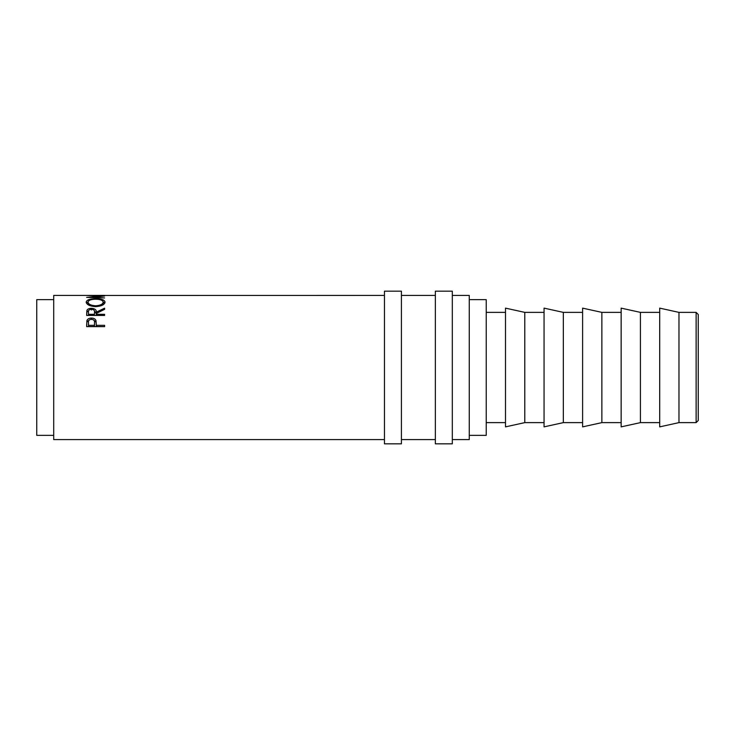 <?xml version="1.0" encoding="UTF-8"?>
<svg xmlns="http://www.w3.org/2000/svg" width="735" height="735" viewBox="0 0 735 735"><rect width="100%" height="100%" fill="white"/><g stroke="black" fill="none" stroke-linecap="round" stroke-linejoin="round"><path stroke-width="1.1" d="M696.128 312.375L698.25 314.497L698.25 420.503L696.128 422.625L696.128 312.375L678.975 312.375L659.699 308.13L659.699 426.87L678.975 422.625L678.975 312.375M401.42 367.5L401.42 291.17L384.46 291.17L384.46 443.83L401.42 443.83L401.42 367.5M452.31 367.5L452.31 291.17L435.35 291.17L435.35 443.83L452.31 443.83L452.31 367.5M640.424 367.5L640.424 312.375L621.149 308.13L621.149 426.87L640.424 422.625L640.424 367.5M601.873 367.5L601.873 312.375L582.607 308.13L582.607 426.87L601.873 422.625L601.873 367.5M563.332 367.5L563.332 312.375L544.056 308.13L544.056 426.87L563.332 422.625L563.332 367.5M524.781 367.5L524.781 312.375L505.505 308.13L505.505 426.87L524.781 422.625L524.781 367.5M469.27 435.35L486.23 435.35L486.23 299.65L469.27 299.65M53.71 435.35L36.75 435.35L36.75 299.65L53.71 299.65M452.31 439.585L469.27 439.585L469.27 295.415L452.31 295.415M86.647 326.634L86.914 320.607C87.603 318.935 89.119 318.08 91.462 318.053C93.869 318.08 95.385 318.972 96.019 320.717L96.313 325.32L104.6 325.32L104.6 326.634L86.647 326.634M86.647 315.434L86.886 310.446C87.529 309.058 89.045 308.342 91.443 308.305C94.925 308.562 96.542 309.848 96.313 312.164L104.6 308.176L104.6 309.325L96.313 313.459L96.313 314.332L104.6 314.332L104.6 315.434L86.647 315.434L86.886 312.118L88.733 310.492M86.188 302.177C86.647 299.898 89.789 298.75 95.614 298.722C101.366 298.741 104.508 299.871 105.059 302.113C104.572 304.713 101.458 306.229 95.697 306.651C89.936 306.274 86.767 304.777 86.188 302.177M91.654 297.51L104.6 296.012L91.682 295.452L384.46 295.415M91.654 297.142L104.6 297.941L86.647 297.363L101.375 295.994L86.647 295.433L104.149 295.415M384.46 439.585L53.71 439.585L53.71 295.415L98.058 295.415M95.614 298.722L95.614 299.219C90.929 299.292 88.402 300.266 88.025 302.14C88.448 304.262 91.002 305.484 95.697 305.797C100.346 305.466 102.854 304.244 103.212 302.14C102.863 300.257 100.328 299.283 95.614 299.219M103.203 301.92L104.793 303.123M86.445 303.142L88.044 301.92M103.019 304.832L103.212 302.14M88.025 302.14L88.255 304.86M95.697 306.651L95.697 305.797M86.886 310.446L86.886 312.118M91.443 308.305L91.443 310.041M94.218 310.51L96.313 313.79L96.313 312.164M96.313 314.332L96.313 315.434M94.493 313.799L94.493 312.173C94.815 310.501 93.795 309.518 91.443 309.242C89.137 309.527 88.154 310.492 88.485 312.118L88.485 314.332L94.466 314.332M88.485 314.332L88.485 315.434M86.647 325.072L86.914 321.985L89.67 319.707M86.914 320.607L86.914 321.985M91.462 318.053L91.462 319.504M93.308 319.725L96.019 322.095L96.313 325.559M96.019 320.717L96.019 322.095M96.313 325.32L96.313 326.56L104.6 326.634M88.485 325.32L88.485 322.702C88.172 320.726 89.174 319.569 91.471 319.238C93.814 319.596 94.824 320.791 94.512 322.812L94.466 325.32L88.485 325.32L88.485 326.56L94.466 326.56L94.512 324.107M94.466 325.32L94.466 326.56M659.699 312.375L640.424 312.375M621.149 312.375L601.873 312.375M582.607 312.375L563.332 312.375M544.056 312.375L524.781 312.375M505.505 312.375L486.23 312.375M435.35 295.415L401.42 295.415M435.35 439.585L401.42 439.585M505.505 422.625L486.23 422.625M544.056 422.625L524.781 422.625M582.607 422.625L563.332 422.625M621.149 422.625L601.873 422.625M659.699 422.625L640.424 422.625M696.128 422.625L678.975 422.625"/></g></svg>
